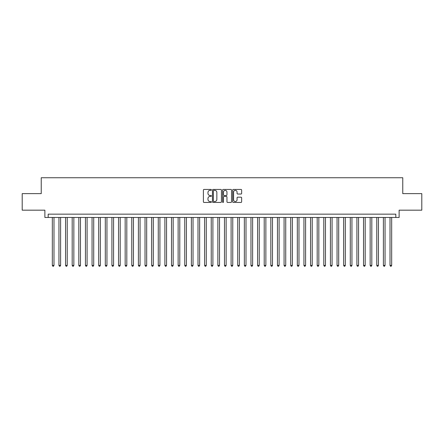 <?xml version="1.0" encoding="UTF-8"?>
<svg xmlns="http://www.w3.org/2000/svg" width="444" height="444" viewBox="0 0 444 444"><rect width="100%" height="100%" fill="white"/><g stroke="black" fill="none" stroke-linecap="round" stroke-linejoin="round"><path stroke-width="0.67" d="M211.405 189.899A0.455 0.455 0 0 0 210.95 189.444L204.046 189.444A0.649 0.649 0 0 0 203.396 190.093L203.396 201.792A0.649 0.649 0 0 0 204.046 202.442L210.95 202.442A0.455 0.455 0 0 0 211.405 201.987A0.455 0.455 0 0 0 210.95 201.532L210.056 201.532A2.081 2.081 0 0 1 207.975 199.456L207.975 198.479A2.081 2.081 0 0 1 210.056 196.398L210.95 196.398A0.455 0.455 0 0 0 211.405 195.943A0.455 0.455 0 0 0 210.95 195.488L210.056 195.488A2.081 2.081 0 0 1 207.975 193.412L207.975 192.435A2.081 2.081 0 0 1 210.056 190.354L210.95 190.354A0.455 0.455 0 0 0 211.405 189.899M240.992 194.028A0.649 0.649 0 0 0 241.641 193.379L241.641 190.093A0.649 0.649 0 0 0 240.992 189.444L233.328 189.444A0.649 0.649 0 0 0 232.673 190.093L232.673 201.792A0.649 0.649 0 0 0 233.328 202.442L240.992 202.442A0.649 0.649 0 0 0 241.641 201.792L241.641 197.83A0.649 0.649 0 0 0 240.992 197.18L237.712 197.18A0.649 0.649 0 0 0 237.063 197.83L237.063 199.794A1.737 1.737 0 0 1 235.326 201.532A1.737 1.737 0 0 1 233.583 199.794L233.583 192.097A1.737 1.737 0 0 1 235.326 190.354A1.737 1.737 0 0 1 237.063 192.097L237.063 193.379A0.649 0.649 0 0 0 237.712 194.028L240.992 194.028M395.809 217.466L399.123 217.466L399.123 210.179L421.8 210.179L421.8 193.628L402.764 193.628L402.764 177.739L41.236 177.739L41.236 193.628L22.2 193.628L22.2 210.179L44.877 210.179L44.877 217.466L395.809 217.466L395.809 214.152L48.191 214.152L48.191 217.466M221.434 190.093A0.649 0.649 0 0 0 220.779 189.444L213.114 189.444A0.649 0.649 0 0 0 212.46 190.093L212.46 201.792A0.649 0.649 0 0 0 213.114 202.442L220.779 202.442A0.649 0.649 0 0 0 221.434 201.792L221.434 190.093M223.221 189.444L230.886 189.444A0.649 0.649 0 0 1 231.54 190.093L231.54 201.792A0.649 0.649 0 0 1 230.886 202.442L227.606 202.442A0.649 0.649 0 0 1 226.956 201.792L226.956 197.047A0.649 0.649 0 0 0 226.307 196.398L224.131 196.398A0.649 0.649 0 0 0 223.476 197.047L223.476 201.987A0.455 0.455 0 0 1 223.021 202.442A0.455 0.455 0 0 1 222.566 201.987L222.566 190.093A0.649 0.649 0 0 1 223.221 189.444M213.825 190.354A0.455 0.455 0 0 0 213.37 190.809L213.37 201.082A0.455 0.455 0 0 0 213.825 201.532L214.768 201.532A2.081 2.081 0 0 0 216.85 199.456L216.85 192.435A2.081 2.081 0 0 0 214.768 190.354L213.825 190.354M226.956 192.124A1.737 1.737 0 0 0 225.219 190.387A1.737 1.737 0 0 0 223.476 192.124L223.476 194.838A0.649 0.649 0 0 0 224.131 195.488L226.307 195.488A0.649 0.649 0 0 0 226.956 194.838L226.956 192.124M52.325 217.466L52.325 265.401L53.985 265.401L53.985 217.466M53.985 265.401L53.485 266.261L52.825 266.261L52.325 265.401M58.947 217.466L58.947 265.401L60.606 265.401L60.606 217.466M60.606 265.401L60.107 266.261L59.446 266.261L58.947 265.401M65.568 217.466L65.568 265.401L67.227 265.401L67.227 217.466M67.227 265.401L66.728 266.261L66.067 266.261L65.568 265.401M72.189 217.466L72.189 265.401L73.848 265.401L73.848 217.466M73.848 265.401L73.349 266.261L72.688 266.261L72.189 265.401M78.81 217.466L78.81 265.401L80.469 265.401L80.469 217.466M80.469 265.401L79.97 266.261L79.31 266.261L78.81 265.401M85.437 217.466L85.437 265.401L87.091 265.401L87.091 217.466M87.091 265.401L86.591 266.261L85.931 266.261L85.437 265.401M92.058 217.466L92.058 265.401L93.712 265.401L93.712 217.466M93.712 265.401L93.212 266.261L92.552 266.261L92.058 265.401M98.679 217.466L98.679 265.401L100.333 265.401L100.333 217.466M100.333 265.401L99.833 266.261L99.173 266.261L98.679 265.401M105.3 217.466L105.3 265.401L106.954 265.401L106.954 217.466M106.954 265.401L106.455 266.261L105.794 266.261L105.3 265.401M111.921 217.466L111.921 265.401L113.575 265.401L113.575 217.466M113.575 265.401L113.076 266.261L112.415 266.261L111.921 265.401M118.542 217.466L118.542 265.401L120.196 265.401L120.196 217.466M120.196 265.401L119.702 266.261L119.036 266.261L118.542 265.401M125.164 217.466L125.164 265.401L126.818 265.401L126.818 217.466M126.818 265.401L126.324 266.261L125.658 266.261L125.164 265.401M131.785 217.466L131.785 265.401L133.439 265.401L133.439 217.466M133.439 265.401L132.945 266.261L132.279 266.261L131.785 265.401M138.406 217.466L138.406 265.401L140.06 265.401L140.06 217.466M140.06 265.401L139.566 266.261L138.9 266.261L138.406 265.401M145.027 217.466L145.027 265.401L146.681 265.401L146.681 217.466M146.681 265.401L146.187 266.261L145.521 266.261L145.027 265.401M151.648 217.466L151.648 265.401L153.302 265.401L153.302 217.466M153.302 265.401L152.808 266.261L152.142 266.261L151.648 265.401M158.269 217.466L158.269 265.401L159.923 265.401L159.923 217.466M159.923 265.401L159.429 266.261L158.763 266.261L158.269 265.401M164.891 217.466L164.891 265.401L166.544 265.401L166.544 217.466M166.544 265.401L166.05 266.261L165.39 266.261L164.891 265.401M171.512 217.466L171.512 265.401L173.166 265.401L173.166 217.466M173.166 265.401L172.672 266.261L172.011 266.261L171.512 265.401M178.133 217.466L178.133 265.401L179.787 265.401L179.787 217.466M179.787 265.401L179.293 266.261L178.632 266.261L178.133 265.401M184.754 217.466L184.754 265.401L186.408 265.401L186.408 217.466M186.408 265.401L185.914 266.261L185.253 266.261L184.754 265.401M191.375 217.466L191.375 265.401L193.029 265.401L193.029 217.466M193.029 265.401L192.535 266.261L191.875 266.261L191.375 265.401M197.996 217.466L197.996 265.401L199.65 265.401L199.65 217.466M199.65 265.401L199.156 266.261L198.496 266.261L197.996 265.401M204.617 217.466L204.617 265.401L206.277 265.401L206.277 217.466M206.277 265.401L205.777 266.261L205.117 266.261L204.617 265.401M211.239 217.466L211.239 265.401L212.898 265.401L212.898 217.466M212.898 265.401L212.399 266.261L211.738 266.261L211.239 265.401M217.86 217.466L217.86 265.401L219.519 265.401L219.519 217.466M219.519 265.401L219.02 266.261L218.359 266.261L217.86 265.401M224.481 217.466L224.481 265.401L226.14 265.401L226.14 217.466M226.14 265.401L225.641 266.261L224.98 266.261L224.481 265.401M231.102 217.466L231.102 265.401L232.761 265.401L232.761 217.466M232.761 265.401L232.262 266.261L231.602 266.261L231.102 265.401M237.723 217.466L237.723 265.401L239.383 265.401L239.383 217.466M239.383 265.401L238.883 266.261L238.223 266.261L237.723 265.401M244.35 217.466L244.35 265.401L246.004 265.401L246.004 217.466M246.004 265.401L245.504 266.261L244.844 266.261L244.35 265.401M250.971 217.466L250.971 265.401L252.625 265.401L252.625 217.466M252.625 265.401L252.125 266.261L251.465 266.261L250.971 265.401M257.592 217.466L257.592 265.401L259.246 265.401L259.246 217.466M259.246 265.401L258.747 266.261L258.086 266.261L257.592 265.401M264.213 217.466L264.213 265.401L265.867 265.401L265.867 217.466M265.867 265.401L265.368 266.261L264.707 266.261L264.213 265.401M270.834 217.466L270.834 265.401L272.488 265.401L272.488 217.466M272.488 265.401L271.989 266.261L271.328 266.261L270.834 265.401M277.456 217.466L277.456 265.401L279.11 265.401L279.11 217.466M279.11 265.401L278.61 266.261L277.95 266.261L277.456 265.401M284.077 217.466L284.077 265.401L285.731 265.401L285.731 217.466M285.731 265.401L285.237 266.261L284.571 266.261L284.077 265.401M290.698 217.466L290.698 265.401L292.352 265.401L292.352 217.466M292.352 265.401L291.858 266.261L291.192 266.261L290.698 265.401M297.319 217.466L297.319 265.401L298.973 265.401L298.973 217.466M298.973 265.401L298.479 266.261L297.813 266.261L297.319 265.401M303.94 217.466L303.94 265.401L305.594 265.401L305.594 217.466M305.594 265.401L305.1 266.261L304.434 266.261L303.94 265.401M310.561 217.466L310.561 265.401L312.215 265.401L312.215 217.466M312.215 265.401L311.721 266.261L311.055 266.261L310.561 265.401M317.183 217.466L317.183 265.401L318.836 265.401L318.836 217.466M318.836 265.401L318.342 266.261L317.676 266.261L317.183 265.401M323.804 217.466L323.804 265.401L325.458 265.401L325.458 217.466M325.458 265.401L324.964 266.261L324.298 266.261L323.804 265.401M330.425 217.466L330.425 265.401L332.079 265.401L332.079 217.466M332.079 265.401L331.585 266.261L330.924 266.261L330.425 265.401M337.046 217.466L337.046 265.401L338.7 265.401L338.7 217.466M338.7 265.401L338.206 266.261L337.545 266.261L337.046 265.401M343.667 217.466L343.667 265.401L345.321 265.401L345.321 217.466M345.321 265.401L344.827 266.261L344.167 266.261L343.667 265.401M350.288 217.466L350.288 265.401L351.942 265.401L351.942 217.466M351.942 265.401L351.448 266.261L350.788 266.261L350.288 265.401M356.909 217.466L356.909 265.401L358.563 265.401L358.563 217.466M358.563 265.401L358.069 266.261L357.409 266.261L356.909 265.401M363.531 217.466L363.531 265.401L365.19 265.401L365.19 217.466M365.19 265.401L364.691 266.261L364.03 266.261L363.531 265.401M370.152 217.466L370.152 265.401L371.811 265.401L371.811 217.466M371.811 265.401L371.312 266.261L370.651 266.261L370.152 265.401M376.773 217.466L376.773 265.401L378.432 265.401L378.432 217.466M378.432 265.401L377.933 266.261L377.272 266.261L376.773 265.401M383.394 217.466L383.394 265.401L385.053 265.401L385.053 217.466M385.053 265.401L384.554 266.261L383.894 266.261L383.394 265.401M390.015 217.466L390.015 265.401L391.675 265.401L391.675 217.466M391.675 265.401L391.175 266.261L390.515 266.261L390.015 265.401"/></g></svg>
